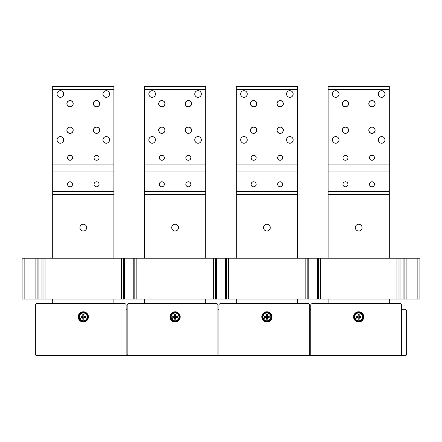 <?xml version="1.0" encoding="UTF-8"?>
<svg xmlns="http://www.w3.org/2000/svg" width="442" height="442" viewBox="0 0 442 442"><rect width="100%" height="100%" fill="white"/><g stroke="black" fill="none" stroke-linecap="round" stroke-linejoin="round"><path stroke-width="0.66" d="M113.898 258.227L113.898 194.48L52.697 194.48L52.697 258.227M52.697 299.03L52.697 303.621M113.898 299.03L113.898 303.621M86.273 226.006A3.392 3.392 0 0 1 84.925 230.602A3.392 3.392 0 0 1 80.322 229.254A3.392 3.392 0 0 1 81.676 224.658A3.392 3.392 0 0 1 86.273 226.006M72.239 156.556A2.508 2.508 0 0 0 68.836 155.562A2.508 2.508 0 0 0 67.841 158.96A2.508 2.508 0 0 0 71.245 159.96A2.508 2.508 0 0 0 72.239 156.556M113.898 164.899L113.898 167.96L52.697 167.96L113.898 167.96L113.898 194.48L52.697 194.48L52.697 86.361L113.898 86.361L113.898 164.899L52.697 164.899M109.566 94.008A3.315 3.315 0 0 1 106.251 97.323A3.315 3.315 0 0 1 102.936 94.008A3.315 3.315 0 0 1 106.251 90.693A3.315 3.315 0 0 1 109.566 94.008M93.787 105.218A3.16 3.16 0 0 0 98.074 106.472A3.16 3.16 0 0 0 99.334 102.185A3.16 3.16 0 0 0 95.047 100.925A3.16 3.16 0 0 0 93.787 105.218M72.814 102.185A3.16 3.16 0 0 0 68.527 100.925A3.16 3.16 0 0 0 67.267 105.218A3.16 3.16 0 0 0 71.554 106.472A3.16 3.16 0 0 0 72.814 102.185M99.334 128.705A3.16 3.16 0 0 0 95.047 127.445A3.16 3.16 0 0 0 93.787 131.738A3.16 3.16 0 0 0 98.074 132.992A3.16 3.16 0 0 0 99.334 128.705M72.814 128.705A3.16 3.16 0 0 0 68.527 127.445A3.16 3.16 0 0 0 67.267 131.738A3.16 3.16 0 0 0 71.554 132.992A3.16 3.16 0 0 0 72.814 128.705M57.035 94.008A3.315 3.315 0 0 1 60.35 90.693A3.315 3.315 0 0 1 63.665 94.008A3.315 3.315 0 0 1 60.35 97.323A3.315 3.315 0 0 1 57.035 94.008M102.936 139.91A3.315 3.315 0 0 1 106.251 136.595A3.315 3.315 0 0 1 109.566 139.91A3.315 3.315 0 0 1 106.251 143.225A3.315 3.315 0 0 1 102.936 139.91M57.035 139.91A3.315 3.315 0 0 1 60.35 136.595A3.315 3.315 0 0 1 63.665 139.91A3.315 3.315 0 0 1 60.35 143.225A3.315 3.315 0 0 1 57.035 139.91M100.638 86.361L65.957 86.361M72.239 183.076A2.508 2.508 0 0 0 68.836 182.082A2.508 2.508 0 0 0 67.841 185.48A2.508 2.508 0 0 0 71.245 186.48A2.508 2.508 0 0 0 72.239 183.076M98.759 183.076A2.508 2.508 0 0 0 95.356 182.082A2.508 2.508 0 0 0 94.361 185.48A2.508 2.508 0 0 0 97.765 186.48A2.508 2.508 0 0 0 98.759 183.076M98.759 156.556A2.508 2.508 0 0 1 97.765 159.96A2.508 2.508 0 0 1 94.361 158.96A2.508 2.508 0 0 1 95.356 155.562A2.508 2.508 0 0 1 98.759 156.556M205.701 258.227L205.701 194.48L144.501 194.48L144.501 258.227M144.501 299.03L144.501 303.621M205.701 299.03L205.701 303.621M178.076 226.006A3.392 3.392 0 0 1 176.723 230.602A3.392 3.392 0 0 1 172.126 229.254A3.392 3.392 0 0 1 173.474 224.658A3.392 3.392 0 0 1 178.076 226.006M164.043 156.556A2.508 2.508 0 0 0 160.639 155.562A2.508 2.508 0 0 0 159.639 158.96A2.508 2.508 0 0 0 163.043 159.96A2.508 2.508 0 0 0 164.043 156.556M205.701 164.899L205.701 167.96L144.501 167.96L205.701 167.96L205.701 194.48L144.501 194.48L144.501 86.361L205.701 86.361L205.701 164.899L144.501 164.899M201.364 94.008A3.315 3.315 0 0 1 198.049 97.323A3.315 3.315 0 0 1 194.734 94.008A3.315 3.315 0 0 1 198.049 90.693A3.315 3.315 0 0 1 201.364 94.008M185.585 105.218A3.16 3.16 0 0 0 189.878 106.472A3.16 3.16 0 0 0 191.137 102.185A3.16 3.16 0 0 0 186.844 100.925A3.16 3.16 0 0 0 185.585 105.218M164.617 102.185A3.16 3.16 0 0 0 160.324 100.925A3.16 3.16 0 0 0 159.065 105.218A3.16 3.16 0 0 0 163.358 106.472A3.16 3.16 0 0 0 164.617 102.185M191.137 128.705A3.16 3.16 0 0 0 186.844 127.445A3.16 3.16 0 0 0 185.585 131.738A3.16 3.16 0 0 0 189.878 132.992A3.16 3.16 0 0 0 191.137 128.705M164.617 128.705A3.16 3.16 0 0 0 160.324 127.445A3.16 3.16 0 0 0 159.065 131.738A3.16 3.16 0 0 0 163.358 132.992A3.16 3.16 0 0 0 164.617 128.705M148.832 94.008A3.315 3.315 0 0 1 152.147 90.693A3.315 3.315 0 0 1 155.462 94.008A3.315 3.315 0 0 1 152.147 97.323A3.315 3.315 0 0 1 148.832 94.008M194.734 139.91A3.315 3.315 0 0 1 198.049 136.595A3.315 3.315 0 0 1 201.364 139.91A3.315 3.315 0 0 1 198.049 143.225A3.315 3.315 0 0 1 194.734 139.91M148.832 139.91A3.315 3.315 0 0 1 152.147 136.595A3.315 3.315 0 0 1 155.462 139.91A3.315 3.315 0 0 1 152.147 143.225A3.315 3.315 0 0 1 148.832 139.91M192.441 86.361L157.761 86.361M164.043 183.076A2.508 2.508 0 0 0 160.639 182.082A2.508 2.508 0 0 0 159.639 185.48A2.508 2.508 0 0 0 163.043 186.48A2.508 2.508 0 0 0 164.043 183.076M190.563 183.076A2.508 2.508 0 0 0 187.159 182.082A2.508 2.508 0 0 0 186.159 185.48A2.508 2.508 0 0 0 189.563 186.48A2.508 2.508 0 0 0 190.563 183.076M190.563 156.556A2.508 2.508 0 0 1 189.563 159.96A2.508 2.508 0 0 1 186.159 158.96A2.508 2.508 0 0 1 187.159 155.562A2.508 2.508 0 0 1 190.563 156.556M297.499 258.227L297.499 194.48L236.299 194.48L236.299 258.227M236.299 299.03L236.299 303.621M297.499 299.03L297.499 303.621M269.874 226.006A3.392 3.392 0 0 1 268.526 230.602A3.392 3.392 0 0 1 263.924 229.254A3.392 3.392 0 0 1 265.277 224.658A3.392 3.392 0 0 1 269.874 226.006M255.841 156.556A2.508 2.508 0 0 0 252.437 155.562A2.508 2.508 0 0 0 251.437 158.96A2.508 2.508 0 0 0 254.841 159.96A2.508 2.508 0 0 0 255.841 156.556M297.499 164.899L297.499 167.96L236.299 167.96L297.499 167.96L297.499 194.48L236.299 194.48L236.299 86.361L297.499 86.361L297.499 164.899L236.299 164.899M293.168 94.008A3.315 3.315 0 0 1 289.853 97.323A3.315 3.315 0 0 1 286.538 94.008A3.315 3.315 0 0 1 289.853 90.693A3.315 3.315 0 0 1 293.168 94.008M277.383 105.218A3.16 3.16 0 0 0 281.676 106.472A3.16 3.16 0 0 0 282.935 102.185A3.16 3.16 0 0 0 278.642 100.925A3.16 3.16 0 0 0 277.383 105.218M256.415 102.185A3.16 3.16 0 0 0 252.122 100.925A3.16 3.16 0 0 0 250.863 105.218A3.16 3.16 0 0 0 255.156 106.472A3.16 3.16 0 0 0 256.415 102.185M282.935 128.705A3.16 3.16 0 0 0 278.642 127.445A3.16 3.16 0 0 0 277.383 131.738A3.16 3.16 0 0 0 281.676 132.992A3.16 3.16 0 0 0 282.935 128.705M256.415 128.705A3.16 3.16 0 0 0 252.122 127.445A3.16 3.16 0 0 0 250.863 131.738A3.16 3.16 0 0 0 255.156 132.992A3.16 3.16 0 0 0 256.415 128.705M240.636 94.008A3.315 3.315 0 0 1 243.951 90.693A3.315 3.315 0 0 1 247.266 94.008A3.315 3.315 0 0 1 243.951 97.323A3.315 3.315 0 0 1 240.636 94.008M286.538 139.91A3.315 3.315 0 0 1 289.853 136.595A3.315 3.315 0 0 1 293.168 139.91A3.315 3.315 0 0 1 289.853 143.225A3.315 3.315 0 0 1 286.538 139.91M240.636 139.91A3.315 3.315 0 0 1 243.951 136.595A3.315 3.315 0 0 1 247.266 139.91A3.315 3.315 0 0 1 243.951 143.225A3.315 3.315 0 0 1 240.636 139.91M284.239 86.361L249.559 86.361M255.841 183.076A2.508 2.508 0 0 0 252.437 182.082A2.508 2.508 0 0 0 251.437 185.48A2.508 2.508 0 0 0 254.841 186.48A2.508 2.508 0 0 0 255.841 183.076M282.361 183.076A2.508 2.508 0 0 0 278.957 182.082A2.508 2.508 0 0 0 277.957 185.48A2.508 2.508 0 0 0 281.361 186.48A2.508 2.508 0 0 0 282.361 183.076M282.361 156.556A2.508 2.508 0 0 1 281.361 159.96A2.508 2.508 0 0 1 277.957 158.96A2.508 2.508 0 0 1 278.957 155.562A2.508 2.508 0 0 1 282.361 156.556M389.303 258.227L389.303 194.48L328.102 194.48L328.102 258.227M328.102 299.03L328.102 303.621M389.303 299.03L389.303 303.621M361.678 226.006A3.392 3.392 0 0 1 360.324 230.602A3.392 3.392 0 0 1 355.727 229.254A3.392 3.392 0 0 1 357.075 224.658A3.392 3.392 0 0 1 361.678 226.006M347.639 156.556A2.508 2.508 0 0 0 344.235 155.562A2.508 2.508 0 0 0 343.241 158.96A2.508 2.508 0 0 0 346.644 159.96A2.508 2.508 0 0 0 347.639 156.556M389.303 164.899L389.303 167.96L328.102 167.96L389.303 167.96L389.303 194.48L328.102 194.48L328.102 86.361L389.303 86.361L389.303 164.899L328.102 164.899M384.965 94.008A3.315 3.315 0 0 1 381.65 97.323A3.315 3.315 0 0 1 378.335 94.008A3.315 3.315 0 0 1 381.65 90.693A3.315 3.315 0 0 1 384.965 94.008M369.186 105.218A3.16 3.16 0 0 0 373.473 106.472A3.16 3.16 0 0 0 374.733 102.185A3.16 3.16 0 0 0 370.446 100.925A3.16 3.16 0 0 0 369.186 105.218M348.213 102.185A3.16 3.16 0 0 0 343.926 100.925A3.16 3.16 0 0 0 342.666 105.218A3.16 3.16 0 0 0 346.953 106.472A3.16 3.16 0 0 0 348.213 102.185M374.733 128.705A3.16 3.16 0 0 0 370.446 127.445A3.16 3.16 0 0 0 369.186 131.738A3.16 3.16 0 0 0 373.473 132.992A3.16 3.16 0 0 0 374.733 128.705M348.213 128.705A3.16 3.16 0 0 0 343.926 127.445A3.16 3.16 0 0 0 342.666 131.738A3.16 3.16 0 0 0 346.953 132.992A3.16 3.16 0 0 0 348.213 128.705M332.434 94.008A3.315 3.315 0 0 1 335.749 90.693A3.315 3.315 0 0 1 339.064 94.008A3.315 3.315 0 0 1 335.749 97.323A3.315 3.315 0 0 1 332.434 94.008M378.335 139.91A3.315 3.315 0 0 1 381.65 136.595A3.315 3.315 0 0 1 384.965 139.91A3.315 3.315 0 0 1 381.65 143.225A3.315 3.315 0 0 1 378.335 139.91M332.434 139.91A3.315 3.315 0 0 1 335.749 136.595A3.315 3.315 0 0 1 339.064 139.91A3.315 3.315 0 0 1 335.749 143.225A3.315 3.315 0 0 1 332.434 139.91M376.043 86.361L341.362 86.361M347.639 183.076A2.508 2.508 0 0 0 344.235 182.082A2.508 2.508 0 0 0 343.241 185.48A2.508 2.508 0 0 0 346.644 186.48A2.508 2.508 0 0 0 347.639 183.076M374.159 183.076A2.508 2.508 0 0 0 370.755 182.082A2.508 2.508 0 0 0 369.761 185.48A2.508 2.508 0 0 0 373.164 186.48A2.508 2.508 0 0 0 374.159 183.076M374.159 156.556A2.508 2.508 0 0 1 373.164 159.96A2.508 2.508 0 0 1 369.761 158.96A2.508 2.508 0 0 1 370.755 155.562A2.508 2.508 0 0 1 374.159 156.556M78.201 316.881A5.1 5.1 0 0 1 83.3 311.781A5.1 5.1 0 0 1 88.4 316.881A5.1 5.1 0 0 1 83.3 321.98A5.1 5.1 0 0 1 78.201 316.881M36.89 355.639A1.53 1.53 0 0 1 35.36 354.108L35.36 305.151A1.53 1.53 0 0 1 36.89 303.621L124.611 303.621A1.53 1.53 0 0 1 126.141 305.151L126.141 355.639L36.89 355.639M126.141 355.639L129.71 355.639M126.141 309.229L127.158 309.229M169.999 316.881A5.1 5.1 0 0 1 175.098 311.781A5.1 5.1 0 0 1 180.198 316.881A5.1 5.1 0 0 1 175.098 321.98A5.1 5.1 0 0 1 169.999 316.881M128.688 355.639A1.53 1.53 0 0 1 127.158 354.108L127.158 305.151A1.53 1.53 0 0 1 128.688 303.621L216.409 303.621A1.53 1.53 0 0 1 217.939 305.151L217.939 355.639L128.688 355.639M217.939 355.639L221.508 355.639M217.939 309.229L218.961 309.229M261.802 316.881A5.1 5.1 0 0 1 266.902 311.781A5.1 5.1 0 0 1 272.001 316.881A5.1 5.1 0 0 1 266.902 321.98A5.1 5.1 0 0 1 261.802 316.881M220.492 355.639A1.53 1.53 0 0 1 218.961 354.108L218.961 305.151A1.53 1.53 0 0 1 220.492 303.621L308.212 303.621A1.53 1.53 0 0 1 309.743 305.151L309.743 355.639L220.492 355.639M309.743 355.639L313.312 355.639M309.743 309.229L310.759 309.229M353.6 316.881A5.1 5.1 0 0 1 358.7 311.781A5.1 5.1 0 0 1 363.799 316.881A5.1 5.1 0 0 1 358.7 321.98A5.1 5.1 0 0 1 353.6 316.881M312.29 355.639A1.53 1.53 0 0 1 310.759 354.108L310.759 305.151A1.53 1.53 0 0 1 312.29 303.621L400.01 303.621A1.53 1.53 0 0 1 401.54 305.151L401.54 355.639L312.29 355.639M401.54 355.639L405.11 355.639A1.53 1.53 0 0 0 406.64 354.108L406.64 310.759L405.11 309.229L401.54 309.229M406.132 258.227L417.861 258.227L417.861 299.03L406.132 299.03L406.132 258.227L398.988 258.227L398.988 299.03L403.071 299.03L403.071 258.227M406.132 299.03L404.087 299.03L404.087 258.227M404.087 299.03L403.071 299.03M396.949 258.227L320.45 258.227L320.45 299.03L396.949 299.03L396.949 258.227L398.988 258.227M396.949 299.03L398.988 299.03M320.45 258.227L307.19 258.227L307.19 299.03L308.212 299.03L308.212 258.227M320.45 299.03L318.411 299.03L318.411 258.227M318.411 299.03L308.212 299.03M305.151 258.227L228.652 258.227L228.652 299.03L305.151 299.03L305.151 258.227L307.19 258.227M305.151 299.03L307.19 299.03M228.652 258.227L215.392 258.227L215.392 299.03L225.591 299.03L225.591 258.227M228.652 299.03L226.608 299.03L226.608 258.227M226.608 299.03L225.591 299.03M213.348 258.227L136.849 258.227L136.849 299.03L213.348 299.03L213.348 258.227L215.392 258.227M213.348 299.03L215.392 299.03M136.849 258.227L123.589 258.227L123.589 299.03L124.611 299.03L124.611 258.227M136.849 299.03L134.81 299.03L134.81 258.227M134.81 299.03L124.611 299.03M121.55 258.227L45.051 258.227L45.051 299.03L121.55 299.03L121.55 258.227L123.589 258.227M121.55 299.03L123.589 299.03M45.051 258.227L35.868 258.227L35.868 299.03L37.913 299.03L37.913 258.227M45.051 299.03L43.012 299.03L43.012 258.227M43.012 299.03L41.99 299.03L41.99 258.227M37.913 299.03L41.99 299.03M35.868 258.227L24.139 258.227L24.139 299.03L35.868 299.03M24.139 299.03L22.1 299.03L22.1 258.227L24.139 258.227M417.861 258.227L419.9 258.227L419.9 299.03L417.861 299.03M419.9 267.41L419.9 289.853M22.1 267.41L22.1 289.853M269.244 316.373L267.41 316.373L267.41 314.533L267.41 316.373L269.244 316.373L269.244 317.389L269.244 316.373M266.388 314.533L267.41 314.533L266.388 314.533L266.388 316.373L264.554 316.373L264.554 317.389L266.388 317.389L266.388 319.223L267.41 319.223L267.41 317.389L269.244 317.389M267.41 319.223L266.388 319.223M264.554 316.373L264.554 317.389L266.388 317.389M263.322 318.837A4.077 4.077 0 0 0 268.858 320.461A4.077 4.077 0 0 0 270.482 314.925A4.077 4.077 0 0 0 264.946 313.301A4.077 4.077 0 0 0 263.322 318.837M263.476 318.748A3.901 3.901 0 0 1 265.029 313.455A3.901 3.901 0 0 1 270.322 315.008A3.901 3.901 0 0 1 268.769 320.306A3.901 3.901 0 0 1 263.476 318.748L265.968 317.389M85.649 316.373L83.809 316.373L83.809 314.533L83.809 316.373L85.649 316.373L85.649 317.389L85.649 316.373M82.792 314.533L83.809 314.533L82.792 314.533L82.792 316.373L80.952 316.373L80.952 317.389L82.792 317.389L82.792 319.223L83.809 319.223L83.809 317.389L85.649 317.389M83.809 319.223L82.792 319.223M80.952 316.373L80.952 317.389L82.792 317.389M79.72 318.837A4.077 4.077 0 0 0 85.256 320.461A4.077 4.077 0 0 0 86.881 314.925A4.077 4.077 0 0 0 81.345 313.301A4.077 4.077 0 0 0 79.72 318.837M79.875 318.748A3.901 3.901 0 0 1 81.427 313.455A3.901 3.901 0 0 1 86.726 315.008A3.901 3.901 0 0 1 85.168 320.306A3.901 3.901 0 0 1 79.875 318.748L82.367 317.389M177.446 316.373L175.612 316.373L175.612 314.533L175.612 316.373L177.446 316.373L177.446 317.389L177.446 316.373M174.59 314.533L175.612 314.533L174.59 314.533L174.59 316.373L172.756 316.373L172.756 317.389L174.59 317.389L174.59 319.223L175.612 319.223L175.612 317.389L177.446 317.389M175.612 319.223L174.59 319.223M172.756 316.373L172.756 317.389L174.59 317.389M171.518 318.837A4.077 4.077 0 0 0 177.054 320.461A4.077 4.077 0 0 0 178.678 314.925A4.077 4.077 0 0 0 173.142 313.301A4.077 4.077 0 0 0 171.518 318.837M171.678 318.748A3.901 3.901 0 0 1 173.231 313.455A3.901 3.901 0 0 1 178.524 315.008A3.901 3.901 0 0 1 176.971 320.306A3.901 3.901 0 0 1 171.678 318.748L174.165 317.389M361.048 316.373L359.208 316.373L359.208 314.533L359.208 316.373L361.048 316.373L361.048 317.389L361.048 316.373M358.191 314.533L359.208 314.533L358.191 314.533L358.191 316.373L356.351 316.373L356.351 317.389L358.191 317.389L358.191 319.223L359.208 319.223L359.208 317.389L361.048 317.389M359.208 319.223L358.191 319.223M356.351 316.373L356.351 317.389L358.191 317.389M355.119 318.837A4.077 4.077 0 0 0 360.655 320.461A4.077 4.077 0 0 0 362.28 314.925A4.077 4.077 0 0 0 356.744 313.301A4.077 4.077 0 0 0 355.119 318.837M355.274 318.748A3.901 3.901 0 0 1 356.832 313.455A3.901 3.901 0 0 1 362.125 315.008A3.901 3.901 0 0 1 360.573 320.306A3.901 3.901 0 0 1 355.274 318.748L357.766 317.389M68.571 132.904A3.061 3.061 0 0 1 67.355 128.755A3.061 3.061 0 0 1 71.505 127.534A3.061 3.061 0 0 1 72.726 131.688A3.061 3.061 0 0 1 68.571 132.904M68.571 106.384A3.061 3.061 0 0 1 67.355 102.235A3.061 3.061 0 0 1 71.505 101.014A3.061 3.061 0 0 1 72.726 105.168A3.061 3.061 0 0 1 68.571 106.384M95.091 132.904A3.061 3.061 0 0 1 93.875 128.755A3.061 3.061 0 0 1 98.025 127.534A3.061 3.061 0 0 1 99.246 131.688A3.061 3.061 0 0 1 95.091 132.904M95.091 106.384A3.061 3.061 0 0 1 93.875 102.235A3.061 3.061 0 0 1 98.025 101.014A3.061 3.061 0 0 1 99.246 105.168A3.061 3.061 0 0 1 95.091 106.384M186.894 106.384A3.061 3.061 0 0 1 185.673 102.235A3.061 3.061 0 0 1 189.828 101.014A3.061 3.061 0 0 1 191.043 105.168A3.061 3.061 0 0 1 186.894 106.384M278.692 106.384A3.061 3.061 0 0 1 277.477 102.235A3.061 3.061 0 0 1 281.626 101.014A3.061 3.061 0 0 1 282.847 105.168A3.061 3.061 0 0 1 278.692 106.384M160.374 106.384A3.061 3.061 0 0 1 159.153 102.235A3.061 3.061 0 0 1 163.308 101.014A3.061 3.061 0 0 1 164.523 105.168A3.061 3.061 0 0 1 160.374 106.384M252.172 106.384A3.061 3.061 0 0 1 250.957 102.235A3.061 3.061 0 0 1 255.106 101.014A3.061 3.061 0 0 1 256.327 105.168A3.061 3.061 0 0 1 252.172 106.384M186.894 132.904A3.061 3.061 0 0 1 185.673 128.755A3.061 3.061 0 0 1 189.828 127.534A3.061 3.061 0 0 1 191.043 131.688A3.061 3.061 0 0 1 186.894 132.904M278.692 132.904A3.061 3.061 0 0 1 277.477 128.755A3.061 3.061 0 0 1 281.626 127.534A3.061 3.061 0 0 1 282.847 131.688A3.061 3.061 0 0 1 278.692 132.904M160.374 132.904A3.061 3.061 0 0 1 159.153 128.755A3.061 3.061 0 0 1 163.308 127.534A3.061 3.061 0 0 1 164.523 131.688A3.061 3.061 0 0 1 160.374 132.904M252.172 132.904A3.061 3.061 0 0 1 250.957 128.755A3.061 3.061 0 0 1 255.106 127.534A3.061 3.061 0 0 1 256.327 131.688A3.061 3.061 0 0 1 252.172 132.904M343.975 106.384A3.061 3.061 0 0 1 342.754 102.235A3.061 3.061 0 0 1 346.909 101.014A3.061 3.061 0 0 1 348.125 105.168A3.061 3.061 0 0 1 343.975 106.384M370.495 106.384A3.061 3.061 0 0 1 369.274 102.235A3.061 3.061 0 0 1 373.429 101.014A3.061 3.061 0 0 1 374.645 105.168A3.061 3.061 0 0 1 370.495 106.384M370.495 132.904A3.061 3.061 0 0 1 369.274 128.755A3.061 3.061 0 0 1 373.429 127.534A3.061 3.061 0 0 1 374.645 131.688A3.061 3.061 0 0 1 370.495 132.904M343.975 132.904A3.061 3.061 0 0 1 342.754 128.755A3.061 3.061 0 0 1 346.909 127.534A3.061 3.061 0 0 1 348.125 131.688A3.061 3.061 0 0 1 343.975 132.904M113.898 171.021L52.697 171.021M113.898 89.422L52.697 89.422M113.898 191.419L52.697 191.419M205.701 171.021L144.501 171.021M205.701 89.422L144.501 89.422M205.701 191.419L144.501 191.419M297.499 171.021L236.299 171.021M297.499 89.422L236.299 89.422M297.499 191.419L236.299 191.419M389.303 171.021L328.102 171.021M389.303 89.422L328.102 89.422M389.303 191.419L328.102 191.419M78.709 316.881A4.591 4.591 0 0 1 83.3 312.29A4.591 4.591 0 0 1 87.892 316.881A4.591 4.591 0 0 1 83.3 321.472A4.591 4.591 0 0 1 78.709 316.881M170.513 316.881A4.591 4.591 0 0 1 175.098 312.29A4.591 4.591 0 0 1 179.69 316.881A4.591 4.591 0 0 1 175.098 321.472A4.591 4.591 0 0 1 170.513 316.881M262.31 316.881A4.591 4.591 0 0 1 266.902 312.29A4.591 4.591 0 0 1 271.487 316.881A4.591 4.591 0 0 1 266.902 321.472A4.591 4.591 0 0 1 262.31 316.881M354.108 316.881A4.591 4.591 0 0 1 358.7 312.29A4.591 4.591 0 0 1 363.291 316.881A4.591 4.591 0 0 1 358.7 321.472A4.591 4.591 0 0 1 354.108 316.881M400.01 299.03L400.01 258.227M317.389 299.03L317.389 258.227M216.409 299.03L216.409 258.227M133.788 299.03L133.788 258.227M38.929 299.03L38.929 258.227"/></g></svg>
